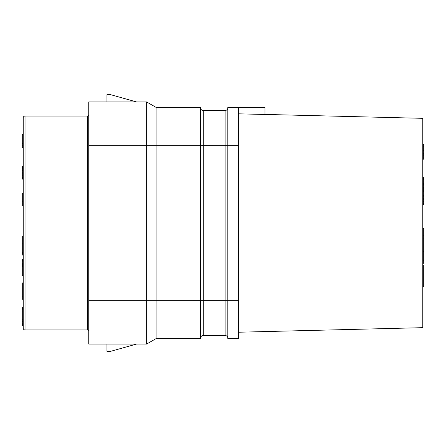 <?xml version="1.0" encoding="UTF-8"?>
<svg xmlns="http://www.w3.org/2000/svg" width="446" height="446" viewBox="0 0 446 446"><rect width="100%" height="100%" fill="white"/><g stroke="black" fill="none" stroke-linecap="round" stroke-linejoin="round"><path stroke-width="0.67" d="M422.791 327.671L238.565 332.225L422.791 327.671L422.791 118.329L264.963 114.427L369.45 117.008M88.743 101.944L90.594 101.944L88.743 101.944L88.743 145.251L200.516 145.301L200.516 223L146.639 223L146.639 101.944L156.1 107.402L156.1 338.598L200.516 338.598L200.516 223L225.096 223L225.096 300.676L227.822 300.699L227.822 338.598L238.565 338.598L238.565 107.402L264.963 107.402L264.963 114.471L238.565 113.819M238.565 300.699L227.822 300.699L227.822 107.402L238.565 107.402M156.1 107.402L200.516 107.402L200.516 145.301L203.248 145.324L203.248 110.496A2.732 2.732 0 0 1 200.516 107.77A2.732 2.732 0 0 0 203.248 110.496L225.096 110.496L225.096 223L238.565 223M225.096 335.503A2.732 2.732 0 0 1 227.822 338.23A2.732 2.732 0 0 0 225.096 335.503L203.248 335.503A2.732 2.732 0 0 0 200.516 338.23A2.732 2.732 0 0 1 203.248 335.503L203.248 300.676L225.096 300.676L225.096 335.503M225.096 110.496A2.732 2.732 0 0 0 227.822 107.77M238.565 145.301L203.248 145.324L203.248 300.676L88.743 300.749L88.743 223L146.639 223L146.639 344.056L156.1 338.598M88.743 344.056L90.594 344.056L88.743 344.056L88.743 300.749M110.591 351.337L136.593 344.056L146.639 344.056L90.594 344.056L106.951 344.056L106.951 351.337L110.591 351.337M146.639 331.127L146.639 321.85M146.639 101.944L136.593 101.944L110.591 94.663L106.951 94.663L106.951 101.944L90.594 101.944L146.639 101.944M88.743 223L88.743 145.251M88.743 146.996L87.288 146.996L87.288 116.049A1.455 1.455 0 0 0 88.743 114.594A1.455 1.455 0 0 1 87.288 116.049L25.032 116.049A1.823 1.823 0 0 0 23.209 117.872L23.209 146.996L25.032 146.996L25.032 116.049M88.743 331.406A1.455 1.455 0 0 0 87.288 329.951L25.032 329.951L25.032 146.996L87.288 146.996L87.288 299.004L23.209 299.004L23.209 146.996M23.209 328.128A1.823 1.823 0 0 0 25.032 329.951A1.823 1.823 0 0 1 23.209 328.128A1.823 1.823 0 0 0 25.032 329.951A1.823 1.823 0 0 1 23.209 328.128L23.209 299.004M23.209 127.885L23.209 134.709L22.3 134.709L22.3 133.984L23.209 133.984M23.209 147.637L22.3 147.637L22.3 145.558L23.209 145.558L23.209 143.383L22.3 143.383L22.3 134.709M23.209 307.467L22.3 307.467L22.3 307.818L23.209 307.818M23.209 308.515L22.3 308.515L22.3 307.818M23.209 309.212L22.3 309.212L22.3 308.515M23.209 311.029L22.3 311.029L22.3 309.212M23.209 309.29L22.3 309.29M23.209 319.743L22.3 319.743L22.3 311.029M23.209 321.137L22.3 321.137L22.3 319.743M23.209 321.839L22.3 321.839L22.3 321.137M23.209 323.233L22.3 323.233L22.3 321.839M23.209 324.627L22.3 324.627L22.3 323.233M23.209 325.324L22.3 325.324L22.3 324.627M23.209 325.669L22.3 325.669L22.3 325.324M23.209 253.295L22.3 253.295L22.3 236.107L23.209 236.107M23.209 255.04L22.3 255.04L22.3 253.295M23.209 266.362L22.3 266.362L22.3 259.042L23.209 259.042M23.209 275.427L22.3 275.427L22.3 266.362M23.209 259.394L22.3 259.394M23.209 260.436L22.3 260.436M23.209 261.835L22.3 261.835M23.209 263.229L22.3 263.229M23.209 263.926L22.3 263.926M23.209 264.623L22.3 264.623M23.209 265.665L22.3 265.665M23.209 252.492L22.3 252.492M23.209 243.081L22.3 243.081M23.209 240.985L22.3 240.985M23.209 193.146L22.3 193.146L22.3 201.821L23.209 201.821M23.209 203.989L22.3 203.989L22.3 201.821M23.209 205.89L22.3 205.89L22.3 203.989M23.209 282.892L22.3 282.892L22.3 294.048L23.209 294.048M23.209 296.835L22.3 296.835L22.3 294.048M23.209 299.277L22.3 299.277L22.3 296.835M23.209 173.076L22.3 173.076L22.3 166.57L23.209 166.57M23.209 172.803L22.3 172.803M23.209 173.343L22.3 173.076M23.209 174.157L22.3 174.157L22.3 173.343M23.209 175.245L22.3 175.245L22.3 174.157M23.209 176.059L22.3 176.059L22.3 175.245M23.209 177.413L22.3 177.413L22.3 176.059M23.209 178.227L22.3 178.227L22.3 177.413M23.209 179.041L22.3 179.041L22.3 178.227M23.209 179.309L22.3 179.041M23.209 166.837L22.3 166.837M23.209 167.651L22.3 167.651M23.209 168.465L22.3 168.465M23.209 169.82L22.3 169.82M23.209 170.634L22.3 170.634M23.209 171.989L22.3 171.989M22.3 145.558L22.3 143.383M23.209 147.453L22.3 147.453M422.791 265.041L423.7 265.041L423.7 286.795L422.791 286.795M422.791 251.299L423.7 251.299L423.7 263.296L422.791 263.296M422.791 238.131L423.7 238.131L423.7 251.299M422.791 235.204L423.7 235.204L423.7 238.131M422.791 228.38L423.7 228.38L423.7 235.204M422.791 260.743L423.7 260.743M422.791 191.97L423.7 191.97L423.7 204.714L422.791 204.714M422.791 191.663L423.7 191.663L423.7 191.97M422.791 190.732L423.7 190.732L423.7 191.663M422.791 189.801L423.7 189.801L423.7 190.732M422.791 188.251L423.7 188.251L423.7 189.801M422.791 187.326L423.7 187.326L423.7 188.251M422.791 186.082L423.7 186.082L423.7 187.326M422.791 185.157L423.7 185.157L423.7 186.082M422.791 184.845L423.7 184.845L423.7 185.157M422.791 184.532L423.7 184.532L423.7 184.845M422.791 183.607L423.7 183.607L423.7 184.532M422.791 182.057L423.7 182.057L423.7 183.607M422.791 181.126L423.7 181.126L423.7 182.057M422.791 179.576L423.7 179.576L423.7 181.126M422.791 178.645L423.7 178.645L423.7 179.576M422.791 177.72L423.7 177.72L423.7 178.645M422.791 177.408L423.7 177.408L423.7 177.72M422.791 204.251L423.7 204.251M422.791 203.32L423.7 203.32M422.791 201.458L423.7 201.458M422.791 199.602L423.7 199.602M422.791 198.671L423.7 198.671M422.791 196.814L423.7 196.814M422.791 195.42L423.7 195.42M422.791 159.205L423.7 159.205L423.7 158.893L422.791 158.893M422.791 157.962L423.7 157.962L423.7 158.893M422.791 157.037L423.7 157.037L423.7 157.962M422.791 155.793L423.7 155.793L423.7 157.037M422.791 154.868L423.7 154.868L423.7 155.793M422.791 153.318L423.7 153.318L423.7 154.868M422.791 150.531L423.7 150.531L423.7 153.318M422.791 148.981L423.7 148.981L423.7 150.531M422.791 148.05L423.7 148.05L423.7 148.981M422.791 146.812L423.7 146.812L423.7 148.05M422.791 145.881L423.7 145.881L423.7 146.812M422.791 144.95L423.7 144.95L423.7 145.881M422.791 144.638L423.7 144.638L423.7 144.95M238.565 151.997L422.791 151.997M200.516 338.23A2.732 2.732 0 0 1 203.248 335.503M88.743 299.004L87.288 299.004L87.288 329.951M238.565 294.003L422.791 294.003M359.972 329.226L298.575 330.742"/></g></svg>
